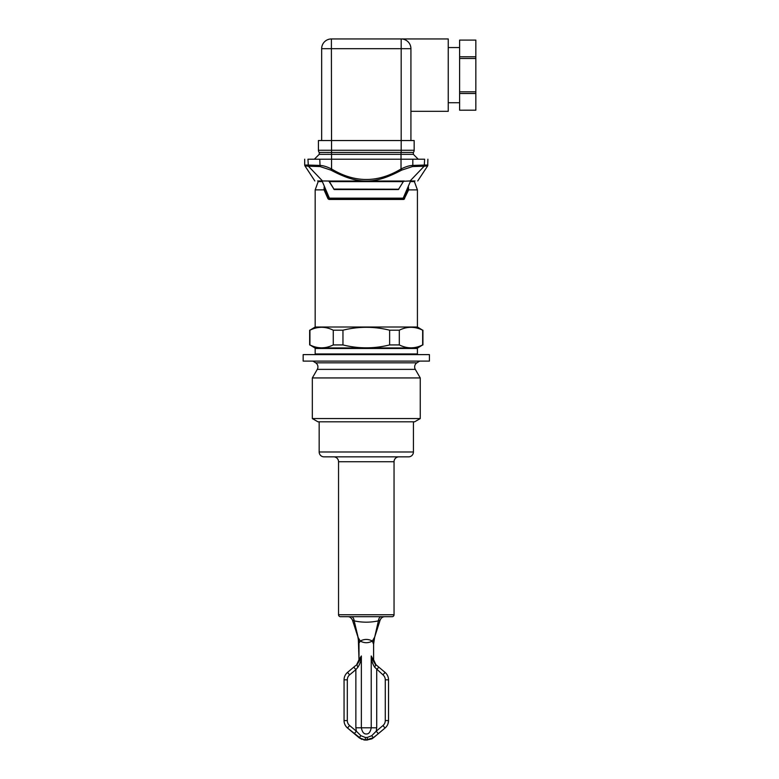 <?xml version="1.0" encoding="UTF-8"?>
<svg xmlns="http://www.w3.org/2000/svg" width="779" height="779" viewBox="0 0 779 779"><rect width="100%" height="100%" fill="white"/><g stroke="black" fill="none" stroke-linecap="round" stroke-linejoin="round"><path stroke-width="1.17" d="M317.608 180.952L322.487 180.952L308.406 166.209L320.072 166.56L330.909 170.124C358.428 184.701 374.154 184.701 401.672 170.124L412.51 166.56L424.175 166.209L410.095 180.952L414.983 180.952M304.901 165.81L314.843 180.952L304.901 165.83L308.406 166.209L307.997 165.06L304.706 165.041L304.901 165.83M319.283 152.441L319.224 154.339L314.356 159.208L319.224 154.339L331.562 154.339L331.562 159.208L307.948 159.208C303.021 159.208 303.021 159.208 307.948 159.208L308.357 166.209M427.895 159.208L427.69 165.83L424.234 166.209L424.633 159.208C429.56 159.208 429.56 159.208 424.633 159.208L331.562 159.208L331.562 168.975C326.8 166.638 322.866 165.45 319.77 165.411L307.997 165.06M322.487 180.952L328.826 181.04L334.21 189.56L398.381 189.56L403.532 181.283L410.095 180.952M328.972 181.166L328.621 180.971A0.652 0.652 0 0 1 329.059 181.283L334.21 189.56L329.39 181.614L403.191 181.614L404.087 180.952M410.621 180.952L403.181 198.158L329.41 198.158L322.068 180.952M401.458 152.431L413.357 152.431A3.243 3.243 0 0 0 414.165 150.279A3.243 3.243 0 0 1 413.357 152.431L413.357 154.339L418.226 159.208L413.357 154.339L401.019 154.339L401.019 152.431L330.179 152.45M401.185 152.431L401.185 150.279L414.165 150.279A3.243 3.243 0 0 1 413.357 152.431A3.243 3.243 0 0 0 414.165 150.279L414.165 140.541L318.416 140.541L318.416 150.279L401.185 150.279L401.185 48.688L331.396 48.688L331.562 154.339L401.019 154.339L401.019 168.975C405.791 166.638 409.715 165.45 412.821 165.411L412.821 159.208M402.402 152.45L401.506 152.431M410.923 84.745L410.923 140.541L410.923 111.329L448.246 111.329L448.246 38.95L401.185 38.95A9.738 9.738 0 0 1 410.923 48.688L410.923 84.745M321.659 140.541L321.659 48.688A9.738 9.738 0 0 1 331.396 38.95L401.185 38.95A9.738 9.738 0 0 1 410.923 48.688L401.185 48.688L401.185 38.95M404.876 39.68L406.502 40.527M410.484 45.795L410.815 47.256M459.61 58.464L475.842 58.464L475.842 40.089L459.61 40.089L459.61 110.199L475.842 110.18L475.842 93.509L459.61 93.509M475.842 93.509L475.842 91.815L459.61 91.815M475.842 58.464L475.842 91.815M459.61 56.77L475.842 56.77M475.842 40.099L459.61 40.099M328.816 152.46L327.375 152.48M320.802 152.489L320.266 152.489M319.224 152.431A3.243 3.243 0 0 1 318.416 150.279A3.243 3.243 0 0 0 319.224 152.431L331.396 152.431M424.584 165.06L412.821 165.411L412.51 166.56M427.69 165.81L417.739 180.952L427.69 165.83M427.885 165.041L424.633 165.06L424.234 166.209M329.069 198.762L329.05 199.453L329.527 198.811L328.504 198.479L328.017 198.811L329.05 199.453L403.532 199.453L403.055 198.811L404.087 198.479L404.574 198.811L403.532 199.453L403.055 198.811L329.527 198.811L336.061 198.811L336.489 198.158L335.856 198.158M396.521 198.616L403.522 198.762M408.498 188.878L408.624 189.881L417.417 189.881L417.417 327.014L422.656 330.199C414.876 326.343 407.096 326.343 399.315 330.199L389.627 330.199C374.076 326.343 358.515 326.343 342.955 330.199L333.266 330.199C325.486 326.343 317.705 326.343 309.925 330.199L309.925 344.931C317.705 348.788 325.486 348.788 333.266 344.931L342.955 344.931C358.515 348.788 374.076 348.788 389.627 344.931L399.315 344.931C407.096 348.788 414.876 348.788 422.656 344.931L417.739 347.931A0.652 0.652 0 0 0 417.417 348.486L417.417 353.958A0.652 0.652 0 0 0 418.06 354.611M410.299 181.604L414.399 181.604L417.417 189.881M408.391 186.902L408.624 189.881L408.04 189.667L404.087 198.479L396.521 198.811L396.092 198.158L396.735 198.158M309.925 330.199L315.174 327.014L417.417 327.014M403.999 199.356L408.624 189.881M328.017 198.811L324.035 189.852L315.174 189.881L315.174 327.014M315.174 189.881L318.183 181.604L322.282 181.604M336.061 198.811L328.504 198.479L324.551 189.667L324.035 189.852L324.191 186.902M314.521 354.611A0.652 0.652 0 0 0 315.174 353.958L315.174 348.486A0.652 0.652 0 0 0 314.843 347.931L309.925 344.931M333.266 344.931L333.266 330.199M342.955 330.199L342.955 344.931M389.627 344.931L389.627 330.199M399.315 330.199L399.315 344.931M422.656 344.931L422.656 330.199M429.424 354.611L303.158 354.611L303.158 361.096L429.424 361.096L429.424 354.611M312.915 361.096L315.651 362.819A4.869 4.869 0 0 1 317.277 369.373L312.33 377.942L312.33 418.566L420.251 418.566L420.251 377.942L415.304 369.373A4.869 4.869 0 0 1 416.931 362.819L419.667 361.096M420.251 377.942L312.33 377.942M420.251 418.566L414.652 421.799L317.929 421.799L312.33 418.566M319.166 421.799L319.166 451.986L413.425 451.986L413.425 421.799M413.425 451.986A4.869 4.869 0 0 1 408.556 456.854L324.035 456.854A4.869 4.869 0 0 1 319.166 451.986M333.675 456.854A4.869 4.869 0 0 1 338.544 461.723L338.544 614.758A1.948 1.948 0 0 0 340.491 616.705L392.1 616.705A1.948 1.948 0 0 0 394.047 614.758L394.047 461.723A4.869 4.869 0 0 1 398.916 456.854M350.199 616.705L348.018 616.705L350.199 616.705M348.934 616.705L349.995 616.705L348.934 616.705M382.586 616.705L383.648 616.705M384.105 616.705L384.592 616.705M355.458 616.705L358.7 616.705M373.823 616.705L377.114 616.705M358.038 637.047L352.459 620.074L354.182 620.863C353.88 618.39 352.936 616.997 351.339 616.705L352.887 616.705M379.733 616.705L378.312 616.705M384.31 616.705L383.619 616.705M354.562 616.705L356.909 616.705L354.562 616.705M357.775 636.638L359.138 643.006L360.229 641.049C364.27 638.897 368.311 638.897 372.352 641.049C368.311 643.259 364.27 643.259 360.229 641.049L358.145 637.504L354.182 620.863C362.206 622.616 370.278 622.616 378.399 620.863C378.75 618.312 379.704 616.919 381.243 616.705L381.243 616.705M374.806 636.638L378.399 620.863L380.133 620.074C381.174 617.835 382.723 616.715 384.758 616.705L384.758 616.705M363.735 739.904L365.994 740.05L365.4 740.05L365.322 737.45L360.872 735.717L356.354 731.199L355.867 727.8L371.232 727.8C370.376 732.075 368.73 734.139 366.296 733.984C363.851 734.13 362.206 732.065 361.359 727.8L361.359 655.986C359.927 660.037 358.369 662.939 356.675 664.701L357.931 667.184C360.132 663.776 361.271 660.037 361.359 655.986L358.992 659.735L358.34 638.644M377.834 666.318L375.858 664.653L378.798 667.126L375.906 664.701L371.232 655.986C371.32 660.037 372.459 663.766 374.65 667.184L375.906 664.701L373.599 659.735L373.599 644.204L372.352 641.049L374.436 637.504L373.443 643.006M359.138 643.006L357.98 637.3M376.822 665.47L375.906 664.701C374.222 662.948 372.664 660.047 371.232 655.986L371.232 727.8L376.715 727.8L376.228 731.199L371.71 735.717L367.269 737.45L367.182 740.05L373.443 737.771L374.874 736.574M374.65 667.184L382.966 674.857A6.495 6.495 0 0 1 385.284 679.833L385.284 720.575A6.495 6.495 0 0 1 382.966 725.551L376.228 731.199L378.312 733.682L373.443 737.771L371.71 735.717M385.819 673.095L385.508 672.783A9.738 9.738 0 0 0 385.05 672.374L378.798 667.126L376.715 669.619L376.715 727.8M374.602 637.3L373.599 644.204M356.636 664.73L358.992 659.735L358.992 644.204L357.96 637.232M355.867 727.8L355.867 669.619L357.931 667.184M357.483 736.379L347.541 728.034A9.738 9.738 0 0 1 344.055 720.575L344.055 679.833L347.307 679.833A6.495 6.495 0 0 1 349.625 674.857L355.867 669.619L353.783 667.126L347.541 672.374L355.76 665.47M354.757 666.318L353.851 667.067M345.253 679.833L344.055 679.833A9.738 9.738 0 0 1 347.541 672.374L353.783 667.126M365.322 737.45L367.269 737.45M361.962 739.427L347.541 728.034L359.138 737.771L362.079 739.466L359.138 737.771L365.4 740.05L373.443 737.771L385.05 728.034L374.972 736.486M374.855 736.593L373.443 737.771L366.588 740.05L371.865 738.852M382.966 674.857L385.05 672.374A9.738 9.738 0 0 1 388.526 679.833L388.526 720.575A9.738 9.738 0 0 1 385.05 728.034L375.108 736.369M387.942 723.905L388.526 720.575L387.338 720.575M355.146 734.422L354.27 733.682L356.354 731.199L349.625 725.551A6.495 6.495 0 0 1 347.307 720.575L347.307 679.833M388.526 679.833A9.738 9.738 0 0 0 386.968 674.546A9.738 9.738 0 0 1 388.526 679.833L385.284 679.833M376.987 734.801L385.05 728.034L382.966 725.551M372.372 738.55L378.312 733.682M364.884 740.04L363.705 739.904M357.493 736.389L355.224 734.48M346.743 727.294A9.738 9.738 0 0 1 346.704 727.255A9.738 9.738 0 0 0 346.743 727.294L347.074 727.625A9.738 9.738 0 0 0 347.541 728.034L355.497 734.714M349.625 725.551L347.541 728.034A9.738 9.738 0 0 1 344.055 720.575A9.738 9.738 0 0 0 345.613 725.862A9.738 9.738 0 0 1 344.055 720.575L347.307 720.575M356.665 664.711C357.064 665.208 357.834 663.552 358.992 659.735L358.564 662.043M380.133 620.074L374.631 637.232L373.599 644.136L374.251 638.624M403.24 181.78L403.532 181.283A0.652 0.652 0 0 1 403.96 180.971M398.381 189.56L398.867 189.073M333.724 189.073L398.585 189.229M320.072 166.56L319.77 159.208M328.826 181.04L403.756 181.04M331.396 48.688L321.659 48.688A9.738 9.738 0 0 1 331.396 38.95L331.396 48.688M331.562 153.531L331.562 152.431M401.672 170.124L401.019 168.975C377.873 182.987 354.718 182.987 331.562 168.975L330.909 170.124M324.551 189.667A270.936 234.645 180 0 1 324.629 188.012M407.953 188.012A270.634 234.382 180 0 1 408.04 189.667M314.843 347.931L417.739 347.931M315.174 348.486L417.417 348.486M315.174 353.958L417.417 353.958M315.651 362.819L416.931 362.819M415.304 369.373L317.277 369.373M394.047 614.758L338.544 614.758M338.544 461.723L394.047 461.723M385.508 672.783A9.738 9.738 0 0 0 385.05 672.374L384.31 673.368M344.055 679.833A9.738 9.738 0 0 1 347.541 672.374L349.625 674.857M385.284 720.575L388.526 720.575A9.738 9.738 0 0 1 385.05 728.034M347.074 727.625A9.738 9.738 0 0 0 347.541 728.034L348.281 727.041M354.27 733.682L359.138 737.771L360.872 735.717M347.872 672.871L348.281 673.368M304.686 159.208L304.686 165.041M448.246 47.548L459.61 47.548M459.61 110.199L475.842 110.199M448.246 102.731L459.61 102.731M318.183 181.604L318.183 180.952M414.399 181.604L414.399 180.952M309.652 330.199L309.652 344.931M422.929 330.199L422.929 344.931M352.459 620.074C351.212 617.737 349.664 616.617 347.823 616.705L348.009 616.705M375.322 616.705L374.495 616.705M359.83 616.705L354.046 616.705M357.464 616.705L358.038 616.705L357.464 616.705M377.484 616.705L375.673 616.705L377.484 616.705M375.906 664.701L374.436 662.919M373.599 659.735C374.699 663.484 375.478 665.149 375.916 664.711M356.782 664.614L358.272 662.686M387.923 676.445L387.406 675.286M386.929 674.497L386.588 674.001M345.652 725.911L345.993 726.398M388.351 678.012L388.497 679.132M347.541 728.034C345.282 726.067 344.123 723.574 344.055 720.575M352.906 621.476L353.588 623.56M354.338 625.868L354.62 626.744M354.961 627.806L355.438 629.286M355.799 630.415L356.655 633.084M356.85 633.687L357.074 634.388M357.24 634.924L357.512 635.781M379.675 621.476L379.042 623.434M378.253 625.868L377.971 626.744M377.62 627.806L377.143 629.286M376.783 630.415L375.926 633.084M375.731 633.687L375.507 634.388M375.342 634.924L375.069 635.791M388.507 721.227L388.419 722.036M344.084 679.181L344.172 678.363"/></g></svg>
